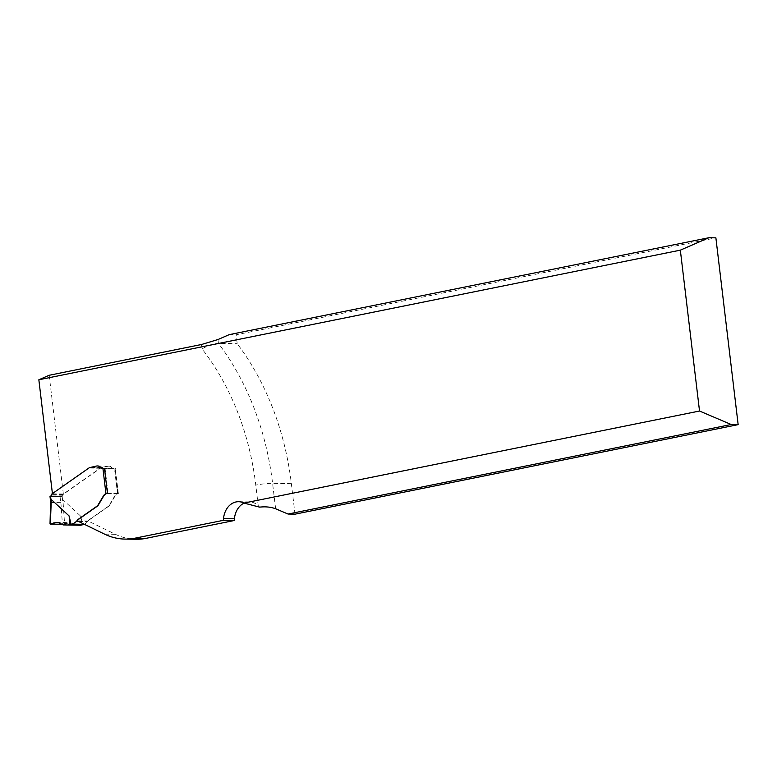 <?xml version="1.0" encoding="UTF-8"?>
<svg xmlns="http://www.w3.org/2000/svg" width="777" height="777" viewBox="0 0 777 777"><rect width="100%" height="100%" fill="white"/><g stroke="black" fill="none" stroke-linecap="round" stroke-linejoin="round"><path stroke-width="0.58" stroke-dasharray="3.88 2.91" d="M97.717 465.957A5.653 4.458 91 0 0 96.97 466.025L89.938 467.608A7.537 5.944 91 0 0 89.18 468.055L52.418 493.599M104.215 468.376L103.292 468.56A3.768 2.972 91 0 1 102.787 468.609A3.768 2.972 91 0 1 102.613 468.599M275.621 508.76L272.591 483.343A260.8 205.643 -89 0 0 218.434 343.356C213.209 343.667 207.75 345.522 202.069 348.922A248.747 196.134 91 0 1 255.779 485.11L258.226 505.691A18.842 14.86 -89 0 0 249.514 501.903A18.842 14.86 -89 0 0 244.095 503.098M103.292 468.56L115.365 468.512L118.357 493.589L117.764 493.716A6.031 4.759 91 0 0 114.646 496.124L109.023 505.594A7.537 5.944 91 0 1 107.906 506.594L89.112 519.784A3.011 2.38 91 0 0 88.151 521.027L115.443 534.314A75.379 59.431 -89 0 0 135.829 539.277M114.19 468.745A3.768 2.972 91 0 1 113.675 468.793A3.768 2.972 91 0 1 111.655 467.735A5.653 4.458 91 0 0 108.625 466.142L108.974 466.151A5.653 4.458 -89 0 0 108.217 466.219L101.175 467.803A7.537 5.944 -89 0 0 100.418 468.249L63.442 494.191A0.758 0.592 -89 0 0 63.18 494.58L62.976 495.231A2.263 1.787 91 0 1 62.16 496.406L50.117 496.454M49.184 375.272L63.345 494.017L100.078 468.249A7.537 5.944 91 0 1 100.825 467.803L107.867 466.21A5.653 4.458 91 0 1 108.625 466.142M258.226 505.691L259.605 507.138M295.007 514.17L291.365 483.663A260.8 205.643 -89 0 0 237.208 343.687L236.14 334.77L715.879 237.84M52.447 493.822L63.345 494.017M217.978 339.53L218.434 343.356L237.208 343.687M77.263 520.843L88.5 521.037A1.505 1.185 91 0 1 88.015 521.658L84.295 524.271M108.974 466.151A5.653 4.458 -89 0 1 112.005 467.735A3.768 2.972 91 0 0 114.025 468.803A3.768 2.972 91 0 0 114.53 468.754L104.477 468.346L115.365 468.512M107.459 493.405L118.357 493.589M109.023 505.594L109.363 505.594A7.537 5.944 91 0 1 108.256 506.604L89.462 519.784A3.011 2.38 -89 0 0 88.5 521.037M229.196 334.644L236.14 334.77M50.612 501.524L51.039 502.486L60.771 502.661L62.898 499.737L80.691 516.151L82.702 524.728M102.943 468.55L114.53 468.754L117.531 493.881A6.031 4.759 -89 0 0 114.996 496.134L109.363 505.594M117.531 493.881L107.197 493.453M50.01 496.522L61.461 496.649M60.897 502.544L62.413 524.31L64.578 523.795L62.898 499.737M50.34 524.096L50.913 502.369M62.413 524.31L61.859 524.3M64.578 523.795L70.493 522.698L76.078 525.145L80.585 525.242L68.055 525.019C64.724 525.339 61.645 524.582 58.819 522.746C54.866 522.212 51.991 522.659 50.175 524.087L64.345 523.892C69.794 520.056 75.029 526.126 80.585 525.242M82.255 524.902L80.691 516.151M202.069 348.922L201.534 344.493M291.365 483.663L272.591 483.343A12.063 1.272 173.2 0 0 255.779 485.11M115.443 534.314L104.545 534.12M89.18 468.055L100.078 468.249M89.938 467.608L100.825 467.803M90.249 467.482L101.146 467.667M91.618 467.103L102.506 467.298M96.97 466.025L107.867 466.21M62.597 500.116L62.16 496.406M117.774 493.58L114.782 468.502M105.05 468.327L108.042 493.414M51.039 502.486L50.34 496.581M60.072 496.756L60.771 502.661M62.976 495.231L51.389 495.027M63.18 494.58L51.593 494.386M63.442 494.191L51.855 493.987M100.418 468.249L88.831 468.055M101.175 467.803L89.588 467.608M101.496 467.676L89.909 467.472M102.855 467.298L91.268 467.103M108.217 466.219L96.63 466.015M78.603 521.493L88.015 521.658M62.141 524.533L75.136 524.757M63.131 524.922L76.078 525.145M113.675 468.793L102.787 468.609M249.514 501.903L238.626 501.709M115.103 468.56L118.094 493.638M114.025 468.803L102.438 468.599M56.381 522.426L69.843 522.659"/><path stroke-width="1.17" d="M243.959 503.069L699.523 411.023L680.341 250.155L708.925 237.723L715.879 237.84L738.15 424.63L295.007 514.17L288.053 514.044L275.621 508.76C270.911 507.012 265.569 506.468 259.605 507.138L243.959 503.069A18.842 14.86 -89 0 0 238.626 501.709A18.842 14.86 -89 0 0 223.533 518.609L223.378 520.328L135.12 538.16A75.379 59.431 91 0 1 124.942 539.092A75.379 59.431 91 0 1 104.545 534.12L77.253 520.843A3.011 2.38 91 0 1 78.224 519.59L97.018 506.41A7.537 5.944 91 0 0 98.125 505.4L103.759 495.94A6.031 4.759 91 0 1 106.876 493.521L107.459 493.405L104.468 468.317L102.943 468.55A3.768 2.972 -89 0 1 102.438 468.599A3.768 2.972 -89 0 1 100.418 467.54A5.653 4.458 91 0 0 97.387 465.947A5.653 4.458 91 0 0 96.63 466.015L89.588 467.608A7.537 5.944 91 0 0 88.831 468.055L51.855 493.987A0.758 0.592 91 0 0 51.593 494.386L51.389 495.027A2.263 1.787 -89 0 1 50.573 496.202L50.01 496.522L50.612 501.524M52.418 493.599L38.85 379.768L680.341 250.155M97.717 465.957A5.653 4.458 91 0 1 97.737 465.957A5.653 4.458 91 0 1 100.767 467.54L100.418 467.54M102.613 468.599A3.768 2.972 91 0 1 100.767 467.54M77.263 520.843L76.913 520.833A3.011 2.38 91 0 1 77.875 519.59L96.669 506.4A7.537 5.944 -89 0 0 97.776 505.4L103.409 495.93A6.031 4.759 91 0 1 105.944 493.686L102.943 468.55M38.85 379.768L49.184 375.272L201.534 344.493L217.978 339.53L229.196 334.644L708.925 237.723M244.095 503.098A18.842 14.86 -89 0 0 234.421 518.793L234.275 520.512L223.378 520.328M124.942 539.092L135.829 539.277A75.379 59.431 -89 0 0 146.018 538.344L234.275 520.512M738.15 424.63L731.196 424.514L699.523 411.023M731.196 424.514L288.053 514.044M71.115 524.533L69.92 524.689L69.104 515.947L71.115 524.533L72.222 524.3A1.505 1.185 -89 0 0 72.611 524.135L76.428 521.454A1.505 1.185 -89 0 0 76.913 520.833M69.104 515.947L51.311 499.543L50.622 501.621M84.295 524.271L84.207 524.339A1.505 1.185 91 0 1 83.809 524.504L80.585 525.242L63.131 524.922L59.091 522.834L56.449 522.426L50.34 524.096L51.311 499.543M107.197 493.453L105.944 493.686M61.859 524.3L50.34 524.096M69.92 524.689L68.055 525.019M146.018 538.344L135.12 538.16M223.533 518.609L234.421 518.793M50.573 496.202L51.01 499.912M72.222 524.3L83.809 524.504M72.611 524.135L84.207 524.339M76.428 521.454L78.603 521.493M68.065 525.019L80.585 525.242M68.269 524.999L80.779 525.223M50.019 523.921L50.622 501.184"/></g></svg>
